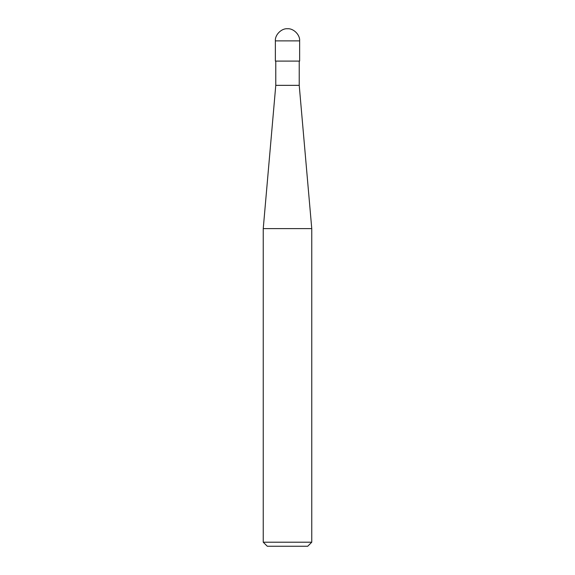 <?xml version="1.0" encoding="UTF-8"?>
<svg xmlns="http://www.w3.org/2000/svg" width="575" height="575" viewBox="0 0 575 575"><rect width="100%" height="100%" fill="white"/><g stroke="black" fill="none" stroke-linecap="round" stroke-linejoin="round"><path stroke-width="0.86" d="M275.368 61.094L299.632 61.094L299.632 40.883C300.172 34.881 293.502 28.211 287.5 28.75C281.498 28.211 274.828 34.881 275.368 40.883L275.368 61.094L275.368 40.883C274.828 34.881 281.498 28.211 287.5 28.75C293.502 28.211 300.172 34.881 299.632 40.883L275.368 40.883L299.632 40.883L299.632 61.094L275.368 61.094M267.289 546.25L307.711 546.25L311.758 542.211L311.758 228.606L299.223 85.352L299.223 61.094L299.223 85.352L275.777 85.352L263.242 228.606L263.242 542.211L267.289 546.25L263.242 542.211L263.242 228.606L275.777 85.352L275.777 61.094L275.777 85.352L299.223 85.352L311.758 228.606L263.242 228.606L311.758 228.606L311.758 542.211L263.242 542.211L311.758 542.211L307.711 546.25L267.289 546.25"/></g></svg>
